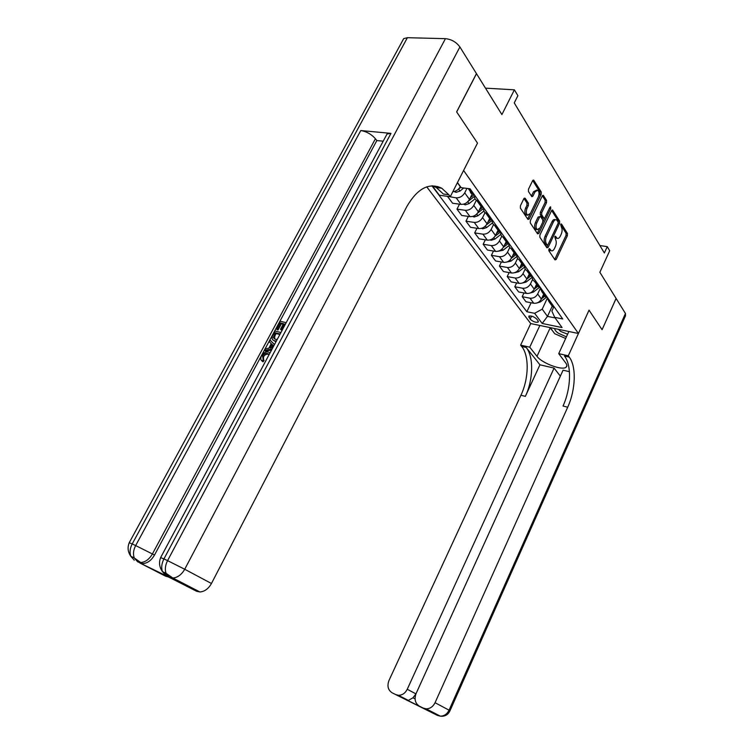 <?xml version="1.0" encoding="UTF-8"?>
<svg xmlns="http://www.w3.org/2000/svg" width="754" height="754" viewBox="0 0 754 754"><rect width="100%" height="100%" fill="white"/><g stroke="black" fill="none" stroke-linecap="round" stroke-linejoin="round"><path stroke-width="1.13" d="M548.912 249.188L548.874 250.743L555.01 259.932L556.207 259.451L567.394 235.653L567.46 233.467L561.513 224.042L560.674 224.334L561.41 227.124C562.39 229.112 562.324 231.469 561.221 234.211L560.279 236.2C559.308 238.085 558.262 238.782 557.131 238.302L555.5 236.256L554.812 236.718L555.566 239.489C556.556 241.459 556.49 243.815 555.387 246.567L554.435 248.575C553.445 250.507 552.371 251.214 551.212 250.705L549.619 248.716L548.912 249.188M525.18 198.283L523.86 198.688L520.42 205.748L520.392 208.123L527.941 219.433L529.242 218.99L541.184 194.259L541.231 191.921L533.625 180.055L532.616 180.715L528.497 189.16L528.46 191.535L531.928 196.737L532.955 196.078L534.982 191.912L537.687 190.149C539.261 191.582 539.468 193.901 538.299 197.105L530.42 213.41L527.593 215.201C526.056 213.75 525.868 211.45 527.037 208.292L528.365 205.55L528.403 203.203L525.18 198.283L524.247 198.161M569.421 371.675L563.059 370.186L416.085 693.539C414.05 699.212 415.2 703.454 419.535 706.262L392.174 692.832L437.49 715.423L423.277 708.1L426.151 708.835C430.053 708.769 433.022 706.734 435.058 702.709L449.064 710.174L625.452 313.494L616.122 298.461L602.088 329.705L616.093 298.424L599.864 272.288L609.684 250.762L607.253 246.643L604.35 252.976L514.256 102.912L517.885 95.692L514.398 89.82L485.482 88.152M402.363 41.074L403.71 38.605L407.386 37.7L445.444 38.661C451.476 39.302 456.293 42.073 459.902 46.974L476.453 73.619L456.632 111.875L477.489 143.109L456.679 111.931L476.5 73.685L501.9 114.58L514.398 89.82M450.279 196.709L448.818 194.73L443.38 194.023L436.302 187.539L432.296 185.804L439.403 195.267L450.279 196.709L477.489 143.109L463.597 170.479L578.441 333.494L530.741 323.57L520.628 345.144L521.655 346.425C529.365 355.643 528.893 378.508 520.939 395.228L388.989 680.447C386.953 685.999 388.008 690.127 392.174 692.832M569.261 357.094C576.537 366.453 575.67 389.922 567.705 407.207L563.031 406.01C570.995 388.781 571.824 365.37 564.501 356.029L569.261 357.094L568.29 355.794L589.044 310.167L602.088 329.705L589.044 310.167L578.441 333.494M539.921 235.012L539.873 237.284L546.923 247.821L548.149 247.35L559.562 223.278L559.619 221.045L552.541 209.989L551.56 210.649L539.921 235.012M537.602 233.872L530.307 222.958L530.345 220.639L542.258 195.946L543.257 195.286L546.565 200.366L546.518 202.675L541.749 212.59L541.702 214.89L543.964 218.236L544.982 217.576L549.892 207.303L550.59 206.841L550.722 208.613L538.856 233.42L537.602 233.872M538.017 320.77L536.782 319.131C533.964 316.595 531.297 315.606 528.771 316.152L530.156 319.159C532.974 321.685 535.632 322.665 538.139 322.118L538.017 320.77M426.736 186.841L530.741 323.57M553.69 307.142L551.862 311.072L554.699 317.349L562.738 318.961L470.062 188.792L461.156 187.671L457.471 182.562M554.699 317.349L562.069 327.566L542.173 323.457L534.614 313.315L542.211 309.168L546.97 298.98M531.108 302.75L526.867 311.751L534.614 313.315M526.867 311.751L431.938 185.823M607.253 246.643L599.882 245.54M552.23 306.181L547.479 316.388L555.123 317.924M542.211 309.168L547.479 316.388L542.173 323.457M452.786 191.78C456.029 191.384 458.526 189.678 460.279 186.69L460.345 186.549M447.923 196.398L456.189 197.859C459.77 197.963 462.617 196.294 464.718 192.854L466.962 188.396M447.753 196.737L452.589 203.231L460.986 204.381C464.558 204.504 467.386 202.854 469.469 199.424L472.174 194.042M459.488 204.174L456.99 209.141L465.35 210.319C468.903 210.451 471.712 208.811 473.785 205.408L476.377 200.206M456.99 209.141L461.684 215.446L470.015 216.652C473.55 216.794 476.339 215.173 478.394 211.789L481.043 206.464M468.347 216.407L465.963 221.186L474.257 222.411C477.772 222.562 480.552 220.96 482.579 217.604L485.067 212.59M465.963 221.186L470.524 227.312L478.781 228.566C482.287 228.735 485.039 227.143 487.056 223.806L489.657 218.537M476.962 228.283L474.681 232.892L482.899 234.164C486.387 234.343 489.129 232.769 491.127 229.442L493.512 224.588M474.681 232.892L479.11 238.839L487.301 240.14C490.769 240.328 493.493 238.773 495.472 235.474L498.026 230.262M485.331 239.829L483.154 244.268L491.306 245.587C494.765 245.785 497.47 244.239 499.431 240.96L501.749 236.219M483.154 244.268L487.461 250.055L495.585 251.393C499.025 251.61 501.712 250.083 503.663 246.812L506.17 241.657M493.484 251.044L491.391 255.323L499.478 256.69C502.899 256.907 505.576 255.389 507.508 252.147L509.77 247.482M491.391 255.323L495.585 260.959L503.634 262.345C507.046 262.571 509.704 261.072 511.617 257.849L514.077 252.75M501.41 261.958L499.412 266.087L507.423 267.491C510.816 267.727 513.465 266.237 515.368 263.033L517.583 258.415M499.412 266.087L503.493 271.572L511.476 272.986C514.85 273.24 517.48 271.77 519.365 268.575L521.777 263.532M509.129 272.571L507.206 276.567L515.161 278C518.526 278.254 521.137 276.793 523.003 273.627L525.199 269.018M507.206 276.567L511.184 281.902L519.101 283.353C522.447 283.617 525.048 282.175 526.895 279.018L529.27 274.032M516.65 282.901L514.803 286.765L522.692 288.226C526.019 288.499 528.611 287.067 530.448 283.928L532.635 279.31M514.803 286.765L518.677 291.958L526.528 293.438C529.845 293.721 532.409 292.307 534.237 289.187L536.565 284.249M523.973 292.957L522.202 296.69L530.015 298.188C533.323 298.48 535.877 297.076 537.687 293.966L539.892 289.291M522.202 296.69L525.972 301.751L533.757 303.268C537.046 303.56 539.581 302.166 541.381 299.084L543.672 294.201M550.59 302.514L552.625 306.737L554.426 307.283M546.952 297.302L548.969 301.619L550.778 302.166M543.521 292.59L545.557 296.84L547.376 297.387M539.798 287.151L541.806 291.581L543.634 292.128M536.264 282.392L538.299 286.671L540.128 287.208M532.456 276.718C532.098 278.782 532.758 280.309 534.445 281.27L536.283 281.808M528.799 271.93L530.835 276.218L532.692 276.756M524.916 265.992C524.492 268.122 525.152 269.687 526.876 270.677L528.733 271.204M521.127 261.167L523.172 265.483L525.038 266.011M513.248 250.102L515.293 254.437L517.169 254.956C516.679 257.161 517.329 258.773 519.101 259.781L520.976 260.3M509.167 243.721C508.667 245.945 509.318 247.566 511.099 248.575L512.993 249.093M505.142 238.716L507.178 243.08L509.082 243.599M500.948 232.166C500.43 234.419 501.071 236.04 502.871 237.048L504.775 237.557M496.792 227.011L498.837 231.393L500.75 231.893M492.475 220.281C491.947 222.543 492.588 224.183 494.407 225.182L496.321 225.682M488.206 214.956L490.251 219.357L492.174 219.857M483.757 208.029C483.21 210.328 483.851 211.968 485.68 212.958L487.621 213.448M479.365 202.543L481.401 206.964L483.342 207.454M474.784 195.418C474.219 197.737 474.85 199.386 476.698 200.375L478.649 200.847M470.251 189.754C469.921 191.836 470.59 193.316 472.287 194.193L474.247 194.664M548.837 249.357L550.806 250.639M556.688 238.236L554.727 236.926M554.699 259.461L566.009 235.455L566.075 233.269L560.58 224.579M558.233 222.882L558.214 220.847L551.655 210.479M546.612 247.369L547.743 245.031M547.168 244.965L548.026 244.635L558.064 223.476L558.101 221.912L556.518 219.857C555.396 219.395 554.35 220.102 553.389 221.959L546.471 236.492C545.34 239.291 545.283 241.685 546.311 243.674L547.168 244.965L546.132 244.918M555.585 219.725L555.114 219.668C553.983 219.207 552.936 219.904 551.975 221.761L553.389 221.959M545.764 244.739L544.906 243.457C543.879 241.468 543.926 239.075 545.057 236.285L551.975 221.761M542.343 195.776L545.142 200.187L546.565 200.366M542.861 218.085L540.279 214.692L540.326 212.392L545.085 202.487L545.142 200.187M544.737 217.963L542.946 221.704M539.666 228.547L537.442 233.212L538.856 233.42M536.782 222.93C535.651 226.012 535.811 228.255 537.272 229.659L540.053 227.878L542.767 222.194L542.814 219.904L540.552 216.558L539.525 217.227L536.782 222.93L535.359 222.732C534.228 225.804 534.388 228.047 535.849 229.452L536.735 229.584M540.232 216.511L538.102 217.029L539.525 217.227M535.359 222.732L538.102 217.029M527.074 215.126L526.151 215.003C524.614 213.552 524.426 211.252 525.595 208.104L526.923 205.361L526.961 203.014L523.983 198.472M536.848 190.046L533.53 191.733L534.982 191.912M531.41 196.097L533.53 191.733M538.431 196.803L539.751 194.08L539.798 191.752L532.701 180.545M527.677 219.028L530.269 213.702M537.15 302.919L540.448 301.892L546.499 297.199M541.532 298.754L545.001 296.068M544.331 295.125L542.607 296.463M529.789 293.127L533.361 292.109L539.741 287.142M534.322 288.999L537.951 286.181M537.263 285.219L535.434 286.643M522.305 283.052L526.075 282.071L532.381 277.161M526.905 278.999L530.712 276.039M530.005 275.05L528.073 276.558M514.605 272.703L518.592 271.77L524.775 266.935M519.289 268.735L523.342 265.568M522.55 264.607L520.496 266.2M506.697 262.062L510.91 261.176L516.99 256.417M511.438 258.198L515.915 254.692M514.888 253.872L512.72 255.568M554.812 328.574C554.595 329.837 555.745 331.374 558.271 333.174L566.414 336.849M558.544 329.357L560.665 331.43L567.621 334.201M565.67 338.48L554.718 333.72L550.213 327.622M539.864 325.464L529.742 347.179L536.98 356.359C541.909 363.221 562.456 370.883 566.131 367.16C567.225 366.218 567.083 364.804 565.707 362.919L558.723 353.654L568.29 355.794M529.742 347.179L520.628 345.144M539.93 364.795L526.16 347.434C533.832 356.67 533.323 379.592 525.359 396.368L539.93 364.795L554.077 368.093L560.345 376.152M395.775 694.604L398.414 695.292C402.25 695.273 405.19 693.265 407.245 689.269L415.925 693.878L412.928 697.818L415.058 698.854M554.077 368.093L407.245 689.269M625.452 313.494L625.49 315.803L450.006 710.692M568.865 331.496L558.723 353.654M423.277 708.1L419.535 706.262M567.705 407.207L435.058 702.709M560.335 376.152L415.925 693.878M426.462 708.986L428.3 710.598M406.736 700.24L408.366 700.419L412.928 697.818M552.399 330.582L549.609 327.49M269.169 354.531L268.254 354.305C266.435 353.928 264.861 354.757 263.542 356.774L263.523 359.903M269.291 354.305L267.331 353.513C265.502 353.136 263.928 353.965 262.609 355.992L263.184 359.62L264.117 360.403L263.014 361.835L262.562 361.458M272.1 349.045L264.626 350.318L265.483 348.725L268.829 348.235L271.27 343.673L269.225 341.741L270.083 340.148L274.522 344.503M271.534 350.092L265.549 351.11L264.626 350.318M283.202 324.248L281.336 323.786L278 330.016L276.087 328.951L280.224 321.232L286.181 322.703M385.841 136.257L387.056 133.976L390.968 133.364L360.789 130.546C366.538 131.507 371.42 134.231 375.426 138.736L376.84 140.555L154.476 555.076C151.356 560.401 147.473 563.247 142.855 563.606L139.792 562.946L167.652 576.471M167.181 576.188L164.315 572.484M376.84 140.555L383.202 141.187M276.369 341.053L274.748 340.855L275.662 341.656L273.457 340.337M437.763 186.502L438.771 187.85M168.133 576.857L165.588 576.197L145.277 565.754L172.129 578.799L196.54 591.249L167.935 576.612M448.818 194.73L441.759 188.236C429.111 182.204 417.452 188.34 406.783 206.643L211.45 583.502C208.453 588.78 204.598 591.607 199.895 591.965L196.54 591.249M139.792 562.946L165.588 576.197M285.38 324.201L284.503 323.975L281.515 329.555L280.497 329.3L283.485 323.73L280.441 322.976L277.095 329.206L278 330.016M277.095 329.206L276.087 328.951M280.441 322.976L281.336 323.786M280.497 329.3L281.402 330.111M281.515 329.555L282.194 330.158M284.503 323.975L285.172 324.588M274.748 340.855C271.949 340.129 271.355 338.103 272.957 334.785L274.993 330.987L280.94 332.505M280.139 334.003L275.201 332.74L273.306 337.594L275.578 339.357L277.18 339.536M279.866 334.512L276.115 333.541L274.946 335.728L274.465 338.932M275.201 332.74L276.115 333.541M274.032 334.927L274.946 335.728M273.306 337.594L274.22 338.405M270.083 340.148L274.484 344.587M273.73 345.992L272.034 344.389L270.083 348.046L272.844 347.641M272.929 345.238L271.544 347.83M262.609 355.992L263.542 356.774M267.943 353.645L268.867 354.437M263.184 359.62L262.081 361.053C260.554 359.941 260.375 358.207 261.534 355.85C263.306 352.872 265.531 351.59 268.207 352.005L270.121 352.749M262.081 361.053L263.014 361.835M498.564 251.139L503.012 250.29L509.016 245.578M503.342 247.397L508.337 243.476M507.008 242.845L504.718 244.645M490.185 239.895L491.165 240.281L494.897 239.103L500.835 234.428M494.992 236.313L500.599 231.874M498.969 231.459L496.481 233.42M481.57 228.339L482.777 228.811L486.547 227.595L492.456 222.93M486.349 224.956L492.39 220.159M490.873 219.602L488.008 221.874M472.701 216.436L474.143 217.001L477.961 215.757L483.861 211.082M477.386 213.325L483.691 208.321M482.617 207.35L479.28 209.998M463.55 204.193L465.256 204.852L469.12 203.571L475.048 198.858M468.008 201.488L474.615 196.228M474.181 194.664L470.289 197.784M454.125 191.573L456.113 192.345L460.015 191.026L463.795 188M458.064 189.471L460.873 187.275M457.395 182.694L460.279 186.69M464.718 192.854L469.469 199.424M473.785 205.408L478.394 211.789M482.579 217.604L487.056 223.806M491.127 229.442L495.472 235.474M499.431 240.96L503.663 246.812M507.508 252.147L511.617 257.849M515.368 263.033L519.365 268.575M523.003 273.627L526.895 279.018M530.448 283.928L534.237 289.187M537.687 293.966L541.381 299.084M550.279 302.071L553.926 307.189M530.015 298.188L533.757 303.268M522.692 288.226L526.528 293.438M543.125 292.034L546.867 297.283M515.161 278L519.101 283.353M535.774 281.713L539.619 287.114M507.423 267.491L511.476 272.986M528.224 271.12L532.173 276.661M499.478 256.69L503.634 262.345M520.458 260.215L524.52 265.917M491.306 245.587L495.585 251.393M512.466 249.008L516.65 254.871M482.899 234.164L487.301 240.14M504.247 237.472L508.554 243.514M474.257 222.411L478.781 228.566M495.793 225.597L500.222 231.817M465.35 210.319L470.015 216.652M487.075 213.373L491.646 219.772M456.189 197.859L460.986 204.381M478.102 200.781L482.805 207.378M469.516 188.717L473.701 194.598M531.579 316.114L530.156 319.159M529.685 315.879L528.912 317.528M549.166 249.838L550.561 250.064M555.104 236.322L555.651 236.407M555.048 237.416L556.443 237.623M560.948 223.957L561.513 224.042M566.075 233.269L567.46 233.467M566.009 235.455L567.394 235.653M554.821 259.225L556.207 259.451M549.214 248.773L549.76 248.858M551.937 210.121L552.795 210.234M558.214 220.847L559.619 221.045M558.196 223.08L559.562 223.278M546.744 247.133L548.149 247.35M545.057 236.285L546.471 236.492M544.906 243.457L546.311 243.674M542.616 195.427L543.521 195.54M545.085 202.487L546.518 202.675M540.326 212.392L541.749 212.59M540.279 214.692L541.702 214.89M542.305 217.812L543.728 218.01M549.355 208.434L550.722 208.613M526.961 203.014L528.403 203.203M526.923 205.361L528.365 205.55M525.595 208.104L527.037 208.292M531.513 195.899L532.955 196.078M532.955 180.225L533.917 180.329M539.798 191.752L541.231 191.921M539.751 194.08L541.184 194.259M527.809 218.792L529.242 218.99M539.911 301.138L540.448 301.892M539.006 286.963L539.355 287.453M532.739 291.261L533.361 292.109M531.551 276.511L532.145 277.34M525.387 281.119L526.075 282.071M523.898 265.776L524.746 266.963M517.828 270.705L518.592 271.77M516.019 254.729L516.99 256.096M510.062 259.998L510.91 261.176M526.16 347.434L521.655 346.425M525.359 396.368L520.939 395.228M426.151 708.835L440.327 716.159C444.794 716.677 448.008 714.877 449.987 710.739L449.064 710.174C447.084 714.113 444.172 716.111 440.327 716.159L437.49 715.423L439.262 715.603M550.062 328.113L536.98 356.359M407.386 37.7L132.214 543.936L135.654 545.566L360.789 130.546M390.968 133.364L163.929 558.921L167.567 560.637L445.444 38.661M459.902 46.974L184.721 569.251L211.45 583.502M375.426 138.736L152.402 553.964L154.476 555.076M162.148 571.164L165.842 575.538L162.449 571.579L166.069 573.323C164.749 569.487 165.239 565.255 167.567 560.637L184.721 569.251C181.591 574.671 177.642 577.592 172.855 578.007L199.895 591.965M387.056 133.976L160.696 557.46C158.717 562.427 159.301 567.131 162.449 571.579C161.12 567.743 161.61 563.521 163.929 558.921L160.63 557.611M169.462 577.3L172.855 578.007L166.069 573.323L169.462 577.3M403.71 38.605L129.283 542.616C127.303 547.404 127.822 551.956 130.828 556.282C129.462 552.512 129.924 548.403 132.214 543.936L129.217 542.748M152.402 553.964L135.654 545.566C133.364 550.043 132.893 554.162 134.25 557.941L140.753 562.522C145.381 562.164 149.264 559.308 152.402 553.964M134.259 560.203L130.828 556.282L134.25 557.941L137.69 561.862L142.855 563.606M508.111 243.646L508.988 244.88M502.079 248.999L503.012 250.29M490.694 239.725L491.08 240.253M500.043 232.336L500.76 233.335M493.87 237.68L494.897 239.103M482.211 228.123L482.692 228.773M491.74 220.696L492.287 221.45M485.416 226.04L486.547 227.595M473.474 216.181L474.059 216.973M483.201 208.717L483.559 209.216M476.726 214.061L477.961 215.757M464.483 203.882L465.171 204.824M473.041 194.466L473.55 195.182M467.772 201.723L469.12 203.571M455.218 191.224L456.019 192.308M458.611 189.084L460.015 191.026M548.969 301.619L552.625 306.737M541.806 291.581L545.557 296.84M534.445 281.27L538.299 286.671M526.876 270.677L530.835 276.218M519.101 259.781L523.172 265.483M511.099 248.575L515.293 254.437M502.871 237.048L507.178 243.08M494.407 225.182L498.837 231.393M485.68 212.958L490.251 219.357M476.698 200.375L481.401 206.964M468.262 188.566L472.287 194.193M538.375 321.619L538.139 322.118M549.817 250.479L551.212 250.705M555.736 238.094L557.131 238.302M545.905 244.89L547.31 245.107M542.55 218.038L543.964 218.236M535.849 229.452L537.272 229.659M526.151 215.003L527.593 215.201M398.414 695.292L408.366 700.419M407.65 700.466L420.902 706.969M566.867 365.549L566.131 367.16M436.302 187.539L441.759 188.236M276.049 341.656L275.267 340.968M268.254 354.305L267.331 353.513"/></g></svg>
